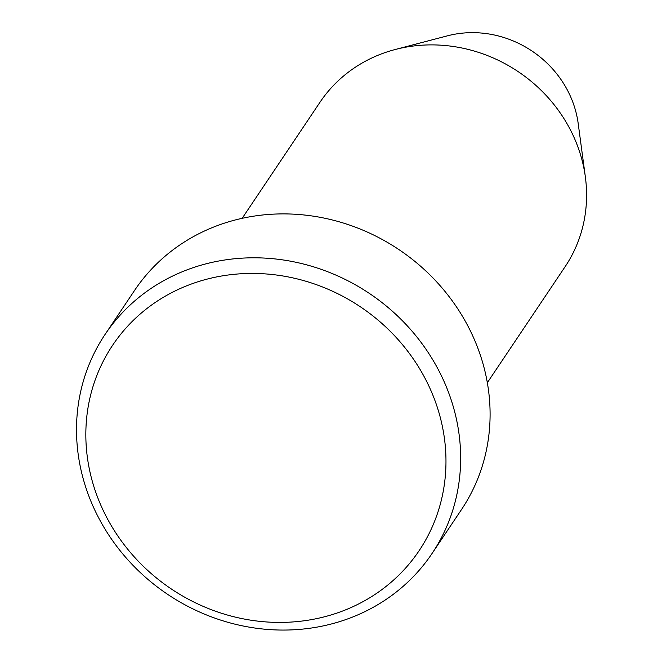 <?xml version="1.0" encoding="UTF-8"?>
<svg xmlns="http://www.w3.org/2000/svg" width="662" height="662" viewBox="0 0 662 662"><rect width="100%" height="100%" fill="white"/><g stroke="black" fill="none" stroke-linecap="round" stroke-linejoin="round"><path stroke-width="0.99" d="M425.451 379.094A184.483 169.82 -146.2 0 0 182.431 287.573A184.483 169.82 -146.2 0 0 106.359 516.757A184.483 169.82 -146.2 0 0 349.379 608.279A184.483 169.82 -146.2 0 0 425.451 379.094M98.398 517.353A196.788 181.14 33.8 0 1 105.134 334.343A196.788 181.14 33.8 0 1 275.392 258.966A196.788 181.14 33.8 0 1 438.765 370.513A196.788 181.14 33.8 0 1 432.029 553.523A196.788 181.14 33.8 0 1 261.771 628.9A196.788 181.14 33.8 0 1 98.398 517.353M487.331 382.702L565.125 266.678A147.593 135.859 -146.2 0 0 585.365 177.002L578.183 123.455A101.451 93.383 -146.2 0 0 567.739 90.752A101.451 93.383 -146.2 0 0 447.479 35.822L395.222 49.509A147.593 135.859 -146.2 0 0 319.953 102.296L242.16 218.319M585.365 177.002A147.593 135.859 -146.2 0 0 570.172 129.421A147.593 135.859 -146.2 0 0 395.222 49.509M432.029 553.523L461.464 509.616A196.788 181.14 -146.2 0 0 468.208 326.606A196.788 181.14 -146.2 0 0 304.826 215.059A196.788 181.14 -146.2 0 0 134.568 290.436L105.134 334.343"/></g></svg>
